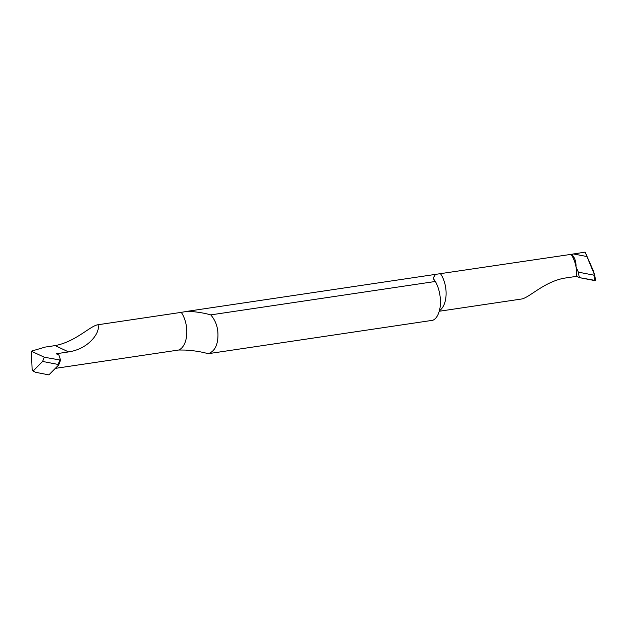 <?xml version="1.0" encoding="UTF-8"?>
<svg xmlns="http://www.w3.org/2000/svg" width="627" height="627" viewBox="0 0 627 627"><rect width="100%" height="100%" fill="white"/><g stroke="black" fill="none" stroke-linecap="round" stroke-linejoin="round"><path stroke-width="0.94" d="M578.329 272.149L593.863 275.151L594.239 274.14L594.655 275.034L592.985 269.963L585.109 252.125L571.119 254.358A22.588 12.924 81.5 0 1 576.597 276.342L579.317 277.612L578.329 272.149L576.001 266.82A22.588 12.924 -98.5 0 0 571.119 254.358L435.593 274.367L433.437 277.534L433.633 279.046L435.397 281.468C438.939 287.903 440.648 295.576 440.515 304.495C439.488 313.234 436.917 318.492 432.818 320.279L208.18 353.699C214.042 351.669 217.271 346.308 217.875 337.616C218.462 328.666 216.088 321.087 210.758 314.887C203.947 312.951 196.243 311.744 187.661 311.251L181.274 312.356A22.588 12.924 81.5 0 1 186.752 334.34A22.588 12.924 81.5 0 1 178.773 350.007L185.083 350.062C193.625 350.548 201.322 351.755 208.18 353.699M594.655 275.034L595.65 280.496L594.858 280.614L579.317 277.612L576.597 276.342L564.198 278.184C543.695 282.032 529.204 297.903 521.437 299.032L439.331 311.243M594.239 274.14L585.109 252.125M573.219 253.888L586.543 256.467M571.667 254.28C574.81 257.642 576.26 261.827 576.001 266.82M55.333 368.37L178.773 350.007M60.553 360.172L58.405 365.267L48.89 374.875L35.574 372.305L33.153 371.012A22.588 12.924 -98.5 0 1 32.118 369.24L31.35 351.175L45.168 347.092L55.129 345.602L68.586 351.919C90.264 348.62 100.814 330.899 97.89 324.762C90.108 325.899 75.632 341.762 55.129 345.602M97.89 324.762L181.274 312.356M187.661 311.251L435.593 274.367M68.586 351.919L56.187 353.761L58.907 355.039L60.576 360.102L44.243 357.218L42.612 361.45L33.153 371.012M42.612 361.45L58.146 364.452L58.405 365.267M44.243 357.218L31.35 351.175M435.397 281.468L210.758 314.887M594.647 274.994L595.65 280.496L579.317 277.612M594.858 280.614L593.863 275.151M439.503 310.639A22.588 12.924 -98.5 0 0 446.032 295.764A22.588 12.924 -98.5 0 0 440.554 273.78M58.146 364.452L59.784 360.219M60.568 360.164L58.875 364.546"/></g></svg>
